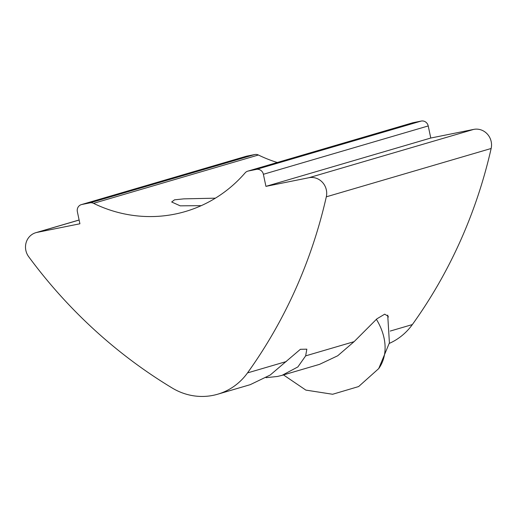 <?xml version="1.0" encoding="UTF-8"?>
<svg xmlns="http://www.w3.org/2000/svg" width="517" height="517" viewBox="0 0 517 517"><rect width="100%" height="100%" fill="white"/><g stroke="black" fill="none" stroke-linecap="round" stroke-linejoin="round"><path stroke-width="0.78" d="M201.268 205.65L180.226 205.844L171.676 201.998L174.526 199.827L183.832 198.864L215.402 198.173M81.809 204.499L246.648 156.166L254.784 154.531L89.945 202.864L81.809 204.499A6.178 5.836 73.7 0 0 81.343 204.616A6.178 5.836 73.7 0 0 77.363 211.692L79.909 223.777L36.978 232.404A15.439 14.592 73.7 0 0 35.815 232.695A15.439 14.592 73.7 0 0 25.85 250.39A15.439 14.592 73.7 0 0 28.661 256.678A494.09 466.89 -106.3 0 0 172.258 388.047A61.762 58.363 -106.3 0 0 217.67 394.219L250.228 384.674L270.217 375.025L300.39 349.298L306.833 349.169L305.657 355.864L297.882 366.921L282.069 375.336L277.5 376.46L266.042 377.675M389.314 343.391A61.762 58.363 -106.3 0 0 412.346 324.579A494.09 466.89 -106.3 0 0 491.15 148.489L326.311 196.822A494.09 466.89 73.7 0 1 247.507 372.912L286.328 361.532M282.069 375.336L319.545 364.349L337.691 355.786L354.1 341.659L376.893 318.834L384.7 314.174L388.164 316.268L388.28 317.134M248.257 171.03L413.096 122.697L421.226 121.062L256.387 169.395L248.257 171.03A6.178 5.836 73.7 0 0 247.792 171.146A6.178 5.836 73.7 0 0 245.129 172.865A138.963 131.312 73.7 0 1 185.286 211.55A138.963 131.312 73.7 0 1 93.558 203.343L258.397 155.01A6.178 5.836 -106.3 0 0 254.784 154.531M89.945 202.864A6.178 5.836 73.7 0 1 93.558 203.343M217.67 394.219A61.762 58.363 -106.3 0 0 247.507 372.912M326.311 196.822A15.439 14.592 -106.3 0 0 308.862 177.732L265.932 186.366L263.386 174.287L428.225 125.948A6.178 5.836 -106.3 0 0 421.226 121.062M256.387 169.395A6.178 5.836 73.7 0 1 263.386 174.287M491.15 148.489A15.439 14.592 -106.3 0 0 473.701 129.399L430.771 138.033L428.225 125.948M246.648 156.166A6.178 5.836 -106.3 0 0 246.182 156.283L81.343 204.616M277.28 162.5A138.963 131.312 73.7 0 1 258.397 155.01M413.096 122.697A6.178 5.836 -106.3 0 0 412.631 122.807L247.792 171.146M265.932 186.366L430.771 138.033M305.657 355.864L354.1 341.659M390.238 331.061L412.346 324.579M473.701 129.399L308.862 177.732M36.978 232.404L79.12 220.048M376.363 319.267A61.762 44.856 35.6 0 1 378.722 368.589L358.624 386.561L332.638 394.264L305.857 390.102L283.478 374.922M35.815 232.695L79.107 219.996M387.711 315.086L389.404 342.861L378.722 368.589"/></g></svg>
